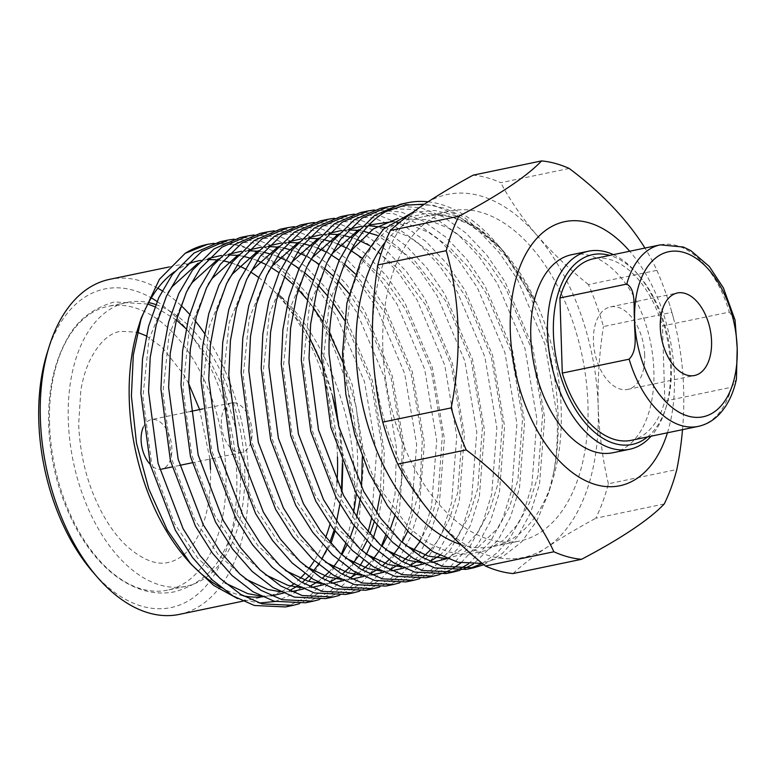 <?xml version="1.0" encoding="UTF-8"?>
<svg xmlns="http://www.w3.org/2000/svg" width="776" height="776" viewBox="0 0 776 776"><rect width="100%" height="100%" fill="white"/><g stroke="black" fill="none" stroke-linecap="round" stroke-linejoin="round"><path stroke-width="0.58" stroke-dasharray="3.88 2.91" d="M613.37 254.635A101.152 59.316 -101.8 0 1 636.873 273.171A101.152 59.316 -101.8 0 1 670.58 367.048A101.152 59.316 -101.8 0 1 665.294 409.815A101.152 59.316 -101.8 0 1 651.132 436.19M612.933 452.738A101.152 59.316 78.2 0 0 653.867 370.521A101.152 59.316 78.2 0 0 571.737 254.683M647.504 436.946A96.932 56.842 78.2 0 0 666.293 406.634A96.932 56.842 78.2 0 0 671.356 365.651A96.932 56.842 78.2 0 0 639.055 275.693A96.932 56.842 78.2 0 0 609.732 255.391M644.71 355.156A42.147 24.716 78.2 0 0 610.489 306.889A42.147 24.716 78.2 0 0 593.436 341.149A42.147 24.716 78.2 0 0 627.658 389.416A42.147 24.716 78.2 0 0 644.71 355.156M143.269 427.217A25.288 14.831 -101.8 0 1 151.339 419.612A25.288 14.831 -101.8 0 1 171.874 448.567A25.288 14.831 -101.8 0 1 161.641 469.121A25.288 14.831 -101.8 0 1 150.243 464.417M221.325 423.483A25.288 14.831 -101.8 0 1 231.558 402.928A25.288 14.831 -101.8 0 1 252.093 431.883A25.288 14.831 -101.8 0 1 241.86 452.437A25.288 14.831 -101.8 0 1 221.325 423.483M49.567 424.162A144.976 85.011 -101.8 0 1 108.252 306.316A144.976 85.011 -101.8 0 1 225.971 472.361A144.976 85.011 -101.8 0 1 167.296 590.206A144.976 85.011 -101.8 0 1 49.567 424.162M155.782 304.561A144.976 85.011 -101.8 0 1 244.692 468.462A144.976 85.011 -101.8 0 1 186.017 586.307A144.976 85.011 -101.8 0 1 68.288 420.272A144.976 85.011 -101.8 0 1 126.963 302.427A144.976 85.011 -101.8 0 1 148.623 302.591M157.072 301.466A162.679 95.39 -101.8 0 1 236.748 475.3A162.679 95.39 -101.8 0 1 93.013 572.203M179.304 614.398A171.108 100.337 78.2 0 0 248.553 475.31A171.108 100.337 78.2 0 0 204.505 333.408M337.007 482.352A171.108 100.337 -101.8 0 1 329.984 524.227M325.658 537.448A171.108 100.337 -101.8 0 1 314.28 560.728M308.877 568.536A171.108 100.337 -101.8 0 1 304.735 573.58M300.128 578.411A171.108 100.337 -101.8 0 1 293.832 583.862M290.796 586.084A171.108 100.337 -101.8 0 1 280.728 591.807M280.66 591.836A171.108 100.337 -101.8 0 1 268.205 595.9A171.108 100.337 -101.8 0 1 262.414 596.812M243.179 595.822A171.108 100.337 -101.8 0 1 221.024 587.587M188.587 561.339A171.108 100.337 -101.8 0 1 186.288 558.749M237.553 598.568L259.271 603.02M275.073 601.497L292.717 594.241L308.47 581.292M311.302 578.101L330.906 543.627M335.038 531.104L341.964 492.391M342.808 464.562L342.517 456.821C339.694 395.663 314.202 330.43 278.303 293.832C317.665 328.781 346.94 394.606 353.08 456.831C355.146 476.881 355.156 496.106 353.109 514.527A185.435 108.737 78.2 0 0 353.546 512.257M356.271 493.507A185.435 108.737 78.2 0 0 357.542 456.831A185.435 108.737 78.2 0 0 207.308 244.391M460.74 544.51A168.586 98.853 78.2 0 0 492.973 546.566A168.586 98.853 78.2 0 0 552.386 480.819A168.586 98.853 78.2 0 0 561.203 409.544A168.586 98.853 78.2 0 0 505.011 253.083A168.586 98.853 78.2 0 0 424.307 216.475A168.586 98.853 78.2 0 0 385.235 242.16M428.022 201.809A185.435 108.737 -101.8 0 1 496.281 243.014A185.435 108.737 -101.8 0 1 558.09 415.121A185.435 108.737 -101.8 0 1 553.657 472.817L548.477 493.255L536.973 520.55L521.637 541.91L503.178 556.402L482.303 563.444M382.82 347.939A168.586 98.853 78.2 0 0 519.707 541.008A168.586 98.853 78.2 0 0 587.936 403.976A168.586 98.853 78.2 0 0 451.05 210.907A168.586 98.853 78.2 0 0 382.82 347.939M394.392 205.776L421.174 207.852L443.688 217.076L466.027 233.11L486.891 255.207L505.118 281.93L532.656 346.833L544.674 417.915L539.504 484.302L530.59 512.742L518.135 535.847L502.46 553.385L483.865 564.724M466.007 569.4L469.829 568.468M482.332 563.463L497.464 552.58L510.433 537.448L522.888 514.342L531.803 485.902L536.963 419.515L524.954 348.443L497.406 283.531L479.19 256.808L458.325 234.711L435.986 218.677L413.472 209.452L380.453 208.375M374.333 209.947L401.114 212.023L423.628 221.247L445.977 237.281L466.832 259.378L485.058 286.101L512.606 351.004L524.615 422.086L519.445 488.473L510.54 516.913L498.085 540.018L473.409 564.074M463.505 569.021L459.761 570.36M445.948 573.571L449.779 572.639M455.793 570.622L459.479 569.031M468.481 563.89L490.383 541.619L502.829 518.513L511.743 490.073L516.913 423.686L504.904 352.614L477.356 287.702L459.13 260.978L438.275 238.882L415.926 222.848L393.413 213.623L360.394 212.546M354.283 214.118L381.065 216.194L403.578 225.418L425.927 241.452L446.782 263.549L465.008 290.272L492.556 355.175L504.565 426.257L499.395 492.644L490.48 521.084L478.035 544.189L460.954 562.881M452.932 568.507L449.333 570.515M443.445 573.192L439.711 574.531M425.898 577.742L450.206 566.81L470.324 545.79L482.779 522.684L491.693 494.244L496.853 427.857L484.845 356.785L457.297 291.873L439.08 265.149L418.215 243.053L395.876 227.019L373.363 217.794L340.344 216.717M334.223 218.289L361.015 220.365L383.519 229.589L405.867 245.623L426.722 267.72L444.949 294.444L472.497 359.346L484.505 430.428L479.345 496.815L470.431 525.255L457.976 548.36L440.525 567.353L419.651 578.702M405.838 581.913L430.156 570.981L450.274 549.961L462.729 526.856L471.633 498.415L476.803 432.028L464.795 360.956L437.247 296.044L419.021 269.32L398.166 247.224L375.817 231.19L353.303 221.965L320.284 220.888M314.173 222.46L340.955 224.536L363.469 233.76L385.817 249.794L406.673 271.891L424.899 298.615L452.447 363.527L464.455 434.599L459.285 500.986L450.371 529.426L437.926 552.531L420.476 571.524L399.601 582.873M385.788 586.084L410.097 575.152L430.214 554.132L442.669 531.027L451.584 502.586L456.754 436.199L444.735 365.127L417.197 300.215L398.971 273.491L378.106 251.395L355.767 235.37L333.253 226.136L300.234 225.059M294.123 226.631L320.905 228.707L343.419 237.931L365.758 253.965L386.623 276.062L404.839 302.785L432.387 367.698L444.396 438.77L439.235 505.157L430.321 533.597L417.866 556.702L400.416 575.695L379.542 587.044M365.729 590.255L390.047 579.323L410.165 558.303L422.619 535.197L431.524 506.757L436.694 440.37L424.685 369.298L397.137 304.386L378.911 277.662L358.056 255.566L335.707 239.541L313.194 230.307L280.185 229.23M274.064 230.802L300.845 232.878L323.359 242.102L345.708 258.136L366.563 280.233L384.789 306.957L412.337 371.869L424.346 442.941L419.176 509.328L410.271 537.768L397.816 560.873L380.366 579.866L359.492 591.215M345.679 594.426L369.997 583.494L390.115 562.474L402.56 539.368L411.474 510.928L416.644 444.541L404.635 373.469L377.087 308.557L358.861 281.834L338.006 259.737L315.657 243.713L293.144 234.478L260.125 233.401M254.014 234.973L280.796 237.049L303.309 246.273L325.648 262.307L346.513 284.404L364.73 311.127L392.278 376.04L404.286 447.112L399.126 513.499L390.212 541.939L377.757 565.044L360.316 584.037L339.432 595.386M325.629 598.597L349.937 587.674L370.055 566.645L381.462 545.984M385.682 535.265L395.013 494.302L396.584 448.712L384.576 377.64L357.028 312.728L339.267 286.587L318.965 264.82M233.954 239.144L260.736 241.22L283.25 250.444L305.599 266.478L326.454 288.575L344.68 315.298L372.228 380.211L384.236 451.283L383.451 489.675L377.175 525.362M373.324 537.826L370.734 544.703M366.398 554.384L363.449 559.981M359.996 565.772L355.524 572.242M354.011 574.23L337.987 589.954L319.382 599.557M305.569 602.768L329.887 591.846L350.005 570.816L368.076 531.89M371.636 518.058L376.535 452.883L364.526 381.811L336.978 316.899L319.208 290.757L298.905 268.991M213.904 243.315L240.686 245.391L263.2 254.615L285.539 270.649L306.404 292.746L324.63 319.47L352.168 384.382L364.186 455.454L359.016 521.841L350.102 550.281L337.647 573.386L320.207 592.379L299.332 603.728M285.519 606.939L309.828 596.017L329.945 574.987L341.353 554.326M345.572 543.607L353.109 514.527M553.657 472.817C556.887 454.426 558.002 435.268 557.023 415.344L545.014 344.272L517.466 279.36L499.24 252.636L478.385 230.54L456.036 214.506L433.522 205.281L400.503 204.204M315.657 261.929L294.414 247.224L273.094 238.649L240.075 237.572M295.598 266.1L274.365 251.395L253.034 242.83L220.015 241.743M664.207 503.993L595.774 518.232A202.293 118.621 78.2 0 0 608.384 483.778L676.817 469.538M513.052 573.561C521.637 565.5 532.86 556.819 546.692 547.497C560.805 538.127 577.169 528.369 595.774 518.232M682.511 429.661A284.967 221.141 105.3 0 0 673.452 318.024A284.967 221.141 105.3 0 0 671.88 312.34L603.447 326.57A202.293 118.621 78.2 0 0 588.431 284.569L656.865 270.339A284.967 167.868 20.1 0 0 644.924 248.068M608.384 483.778C602.564 458.975 599.169 433.309 598.199 406.779C597.501 380.191 599.247 353.458 603.447 326.57M569.196 168.46L500.762 182.7A202.293 118.621 78.2 0 0 473.147 175.153M588.431 284.569C569.012 268.865 551.833 252.423 536.876 235.244C522.209 217.998 510.172 200.489 500.762 182.7M536.876 235.244A185.435 108.737 -101.8 0 1 598.199 406.779A185.435 108.737 -101.8 0 1 546.692 547.497A185.435 108.737 -101.8 0 1 433.871 516.68A185.435 108.737 -101.8 0 1 372.558 345.136A185.435 108.737 -101.8 0 1 424.065 204.418A185.435 108.737 -101.8 0 1 536.876 235.244M195.232 320.925A171.108 100.337 78.2 0 0 189.664 314.396M180.992 305.492A171.108 100.337 78.2 0 0 162.155 290.787M157.838 288.235A171.108 100.337 78.2 0 0 109.61 279.35M138.215 327.598A171.108 100.337 -101.8 0 1 139.758 322.932M174.387 271.775A171.108 100.337 -101.8 0 1 186.822 264.587M200.625 260.455A171.108 100.337 -101.8 0 1 207.541 259.688M217.348 259.97A171.108 100.337 -101.8 0 1 223.003 260.823M231.665 263.083A171.108 100.337 -101.8 0 1 236.922 265.014M245.245 268.923A171.108 100.337 -101.8 0 1 250.405 271.881M258.709 277.536A171.108 100.337 -101.8 0 1 337.463 456.821M47.307 352.44A162.679 95.39 -101.8 0 1 151.301 297.897M671.88 312.34A202.293 118.621 78.2 0 0 666.468 295.016A202.293 118.621 78.2 0 0 656.865 270.339M412.512 212.478L434.88 210.451L458.121 216.329L481.13 229.909L502.761 250.473L535.43 302.262L501.364 248.873L463.951 217.067L444.26 208.143L424.472 204.146M535.43 302.262L525.827 284.161L508.891 259.388L489.501 238.911L468.733 224.051L447.81 215.505L427.091 213.264L406.925 217.561L388.524 228.328L372.878 244.779L360.151 266.449L350.645 293.085L343.438 355.146L352.159 421.552L375.293 482.245L409.117 528.01L428.594 543.142L448.295 551.94L467.802 554.433L486.678 550.407L503.789 539.902L518.222 523.703L529.727 502.285L537.943 475.93L542.637 414.384L531.414 348.502L505.777 288.332L488.831 263.559L469.451 243.082L448.683 228.222L427.76 219.676L397.845 218.541M348.637 255.003L329.47 301.689L323.388 359.317L332.109 425.723L355.233 486.416L378.426 520.88L405.596 545.45M446.646 558.633L474.98 550.397L498.163 527.874L509.667 506.456L517.883 480.101L522.587 418.555L511.355 352.673L485.727 292.504L468.782 267.73L449.391 247.253L428.624 232.393L407.71 223.847L392.899 221.596M369.201 225.021L358.57 229.793M328.578 259.174L309.411 305.86L303.329 363.488L312.049 429.894L335.183 490.587L358.376 525.051L385.546 549.621M421.193 562.648L431.931 562.464M446.753 558.681L463.767 548.176L478.113 532.045L489.617 510.627L497.833 484.272L502.528 422.726L491.305 356.844L465.668 296.675L448.722 271.901L429.341 251.424L408.574 236.564L385.323 227.455M368.542 225.719L361.897 226.214M349.151 229.192L338.52 233.964M308.528 263.345L289.361 310.031L283.279 367.659L291.999 434.065L315.124 494.758L338.317 529.222L365.486 553.792M401.144 566.82L411.881 566.635M423.88 563.909L429.788 561.475M439.74 555.5L458.063 536.216L469.558 514.798L477.774 488.443L482.478 426.907L471.245 361.015L445.618 300.845L414.006 259.941L377.378 235.409M363.663 231.287L358.066 230.375M348.482 229.89L341.847 230.385M329.102 233.363L318.47 238.135M288.478 267.516L269.301 314.202L263.229 371.83L271.949 438.236L295.074 498.929L318.267 533.393L345.436 557.963M381.084 570.99L391.822 570.806M403.83 568.08L409.738 565.646M417.876 560.951L422.416 557.556M430.321 550.068L438.003 540.387L449.508 518.969L457.724 492.615L462.418 431.078L451.195 365.186L425.558 305.017L399.679 269.912L369.57 245.536M357.474 239.648L352.226 237.737M343.603 235.458L338.016 234.546M328.432 234.061L321.798 234.556M309.042 237.534L298.411 242.306M268.418 271.687L249.251 318.373L243.169 376.001L251.89 442.407L275.014 503.1L298.207 537.564L325.386 562.134M361.034 575.162L371.772 574.977M383.771 572.252L389.688 569.817M397.826 565.122L402.356 561.727M409.02 555.567L412.88 551.251M419.564 542.143L430.389 520.822L438.062 494.972L442.368 435.249L431.146 369.357L405.509 309.188L385.371 280.534L362.111 258.127M350.936 250.541L345.756 247.651M337.424 243.819L332.167 241.908M323.553 239.629L317.956 238.717M308.373 238.232L301.738 238.727M288.992 241.705L278.361 246.477M248.369 275.858L229.201 322.544L223.119 380.172L231.84 446.578L254.965 507.271L278.157 541.735L305.327 566.305M340.974 579.332L351.712 579.148M363.721 576.423L369.628 573.997M377.776 569.293L382.306 565.898M388.97 559.738L392.821 555.422M398.621 547.672L402.007 542.269M407.73 531.162L419.923 488.764L422.319 439.42L411.086 373.528L385.449 313.358L355.185 273.763M344.476 264.199L339.219 260.193M330.877 254.712L325.697 251.822M317.374 247.99L312.117 246.079M303.494 243.8L297.906 242.888M288.323 242.403L281.688 242.898M268.933 245.876L258.301 250.658M228.309 280.029L209.142 326.715L203.06 384.343L211.78 450.749L234.915 511.442L258.098 545.916L285.277 570.476M320.925 583.503L331.662 583.319M343.661 580.593L349.578 578.168M357.717 573.464L362.246 570.069M368.91 563.909L372.771 559.593M378.562 551.843L381.957 546.44M387.04 536.711L389.998 529.892M394.761 516.03L401.376 481.314L402.259 443.591L391.036 377.699L365.399 317.53L349.055 293.512M338.423 281.281L332.982 275.849M324.426 268.37L319.169 264.364M310.827 258.883L305.647 255.993M297.315 252.161L292.067 250.25M283.444 247.971L277.847 247.059M268.263 246.574L261.628 247.069M248.883 250.047L238.251 254.829M208.259 284.2L189.092 330.886L183.01 388.514L191.73 454.92L214.855 515.613L238.048 550.087L265.217 574.657M300.865 587.674L311.613 587.49M323.611 584.764L329.519 582.34M337.667 577.635L342.197 574.24M348.86 568.08L352.711 563.764M358.512 556.014L361.897 550.611M366.99 540.891L369.939 534.063M374.284 521.627L376.709 512.723M380.24 494.312L382.209 447.762L370.976 381.87L344.253 319.858M333.176 303.154L327.356 295.637M318.373 285.452L312.922 280.02M304.367 272.541L299.109 268.535M290.777 263.054L285.587 260.164M277.265 256.332L272.007 254.421M263.384 252.142L257.797 251.23M248.213 250.745L241.578 251.24M228.823 254.218L218.192 259M188.199 288.371L169.032 335.057L162.95 392.685L171.671 459.091L194.805 519.784L217.998 554.258L245.167 578.828M280.815 591.846L291.553 591.661M303.552 588.935L309.469 586.51M317.607 581.806L322.137 578.411M328.801 572.252L332.661 567.935M338.452 560.185L341.847 554.782M346.93 545.062L349.889 538.234M354.225 525.798L356.65 516.894M359.957 500.045L361.5 487.221M362.353 456.938L356.155 406.702L342.72 361.985M329.528 333.408L322.932 321.943M313.126 307.325L307.306 299.808M298.314 289.623L292.872 284.191M284.317 276.712L279.059 272.706M270.717 267.225L265.537 264.335M257.205 260.503L251.957 258.592M243.334 256.313L237.747 255.401M228.154 254.916L221.519 255.411M208.773 258.389L198.142 263.171M168.149 292.542L148.982 339.228L142.9 396.856L151.621 463.262L174.745 523.955L197.938 558.429L225.108 582.999M260.765 596.017L271.503 595.832M283.502 593.106L289.409 590.682M297.557 585.977L302.087 582.582M308.751 576.423L312.612 572.106M318.402 564.356L321.788 558.953M326.88 549.233L329.829 542.405M334.175 529.969L336.6 521.065M339.898 504.216L341.45 491.392M342.361 463.447L339.403 429.031M332.652 396.555L321.565 363.401M309.469 337.579L305.24 330.043L278.303 293.832M667.438 432.795A134.869 79.084 78.2 0 0 629.675 251.24M735.037 320.032L729.333 312.097L662.491 325.998A92.722 54.368 78.2 0 0 593.504 258.767M631.266 440.322A92.722 54.368 78.2 0 0 664.848 401.105L731.7 387.195L736.424 379.163M664.848 401.105L662.491 325.998M660.357 244.857A92.722 54.368 -101.8 0 1 729.333 312.097M731.7 387.195A92.722 54.368 -101.8 0 1 698.119 426.412M666.293 406.634L665.294 409.815M610.489 306.889L677.341 292.988M231.558 402.928L202.759 408.913M190.401 411.484L151.339 419.612M126.963 302.427L108.252 306.316M552.386 480.819L548.477 493.255M492.973 546.566L519.707 541.008M242.81 601.187L268.205 595.9M169.158 266.963L198.52 260.852M424.307 216.475L451.05 210.907M505.011 253.083L502.761 250.483M501.364 248.873L496.281 243.014M186.017 586.307L167.296 590.206M241.86 452.437L192.108 462.787M179.76 465.357L172.059 466.958M673.452 318.024A339.985 339.985 0 0 0 666.468 295.016M627.658 389.416L694.501 375.506M639.055 275.693L636.873 273.171M147.847 304.066L114.45 301.932C92.034 308.315 75.912 321.283 66.115 340.848C53.544 364.254 47.734 392.365 48.675 425.209C50.052 461.012 58.675 494.331 74.525 525.148C81.499 538.418 89.492 550.068 98.503 560.097C111.657 574.715 126.119 584.629 141.921 589.808C152.94 593.3 163.872 593.95 174.736 591.758C197.153 585.376 213.264 572.397 223.071 552.832C235.632 529.436 241.443 501.315 240.511 468.481L235.846 428.905L224.652 390.619L207.726 356.417L186.114 328.781M176.462 320.051L154.919 306.762M210.519 469.422C211.101 494.225 207.541 515.167 199.849 532.249C192.041 549.262 181.632 559.302 168.625 562.377C156.674 565.365 142.833 560.039 127.089 546.401C119.417 539.291 112.268 530.27 105.662 519.319C89.182 491.111 80.19 459.431 78.667 424.268L80.84 390.241C82.663 379.648 85.389 370.259 89.036 362.072C98.018 343.574 108.524 333.321 120.561 331.313L137.352 332.225M209.918 459.082L199.616 409.573M188.684 383.645L183.524 374.371L162.087 347.279L146.276 335.872"/><path stroke-width="1.16" d="M651.132 436.19A101.152 59.316 -101.8 0 1 629.646 449.265A101.152 59.316 -101.8 0 1 547.507 333.428A101.152 59.316 -101.8 0 1 588.45 251.211A101.152 59.316 -101.8 0 1 613.37 254.635M588.45 251.211L571.737 254.683A101.152 59.316 78.2 0 0 530.794 336.9A101.152 59.316 78.2 0 0 612.933 452.738L629.646 449.265M609.732 255.391A96.932 56.842 78.2 0 0 553.414 333.428A96.932 56.842 78.2 0 0 587.131 424.986A96.932 56.842 78.2 0 0 647.504 436.946M711.563 341.256A42.147 24.716 78.2 0 0 677.341 292.988A42.147 24.716 78.2 0 0 660.279 327.239A42.147 24.716 78.2 0 0 694.501 375.506A42.147 24.716 78.2 0 0 711.563 341.256M644.924 248.068A284.967 167.868 20.1 0 0 569.196 168.46A202.293 118.621 78.2 0 0 555.344 163.445A202.293 118.621 78.2 0 0 541.58 160.913A284.967 53.272 -19.7 0 1 458.849 216.242A202.293 118.621 78.2 0 0 446.239 250.696A284.967 221.141 -74.7 0 1 451.186 407.895A202.293 118.621 78.2 0 0 466.192 449.905A284.967 167.868 -159.9 0 1 553.86 551.775A202.293 118.621 78.2 0 0 567.712 556.79A202.293 118.621 78.2 0 0 581.486 559.321A284.967 53.272 160.3 0 0 664.207 503.993A202.293 118.621 78.2 0 0 676.817 469.538A284.967 221.141 105.3 0 0 682.511 429.661M629.675 251.24A134.869 79.084 78.2 0 0 588.208 222.596A134.869 79.084 78.2 0 0 510.288 331.294A134.869 79.084 78.2 0 0 596.453 484.825A134.869 79.084 78.2 0 0 667.438 432.795M150.243 464.417A25.288 14.831 -101.8 0 1 141.106 440.167A25.288 14.831 -101.8 0 1 143.269 427.217M148.623 302.591A144.976 85.011 -101.8 0 1 155.782 304.561M97.388 577.237L93.013 572.203A162.679 95.39 -101.8 0 1 38.8 421.222A162.679 95.39 -101.8 0 1 47.307 352.44L49.305 346.086A171.108 100.337 78.2 0 0 40.352 418.429A171.108 100.337 78.2 0 0 97.388 577.237A171.108 100.337 78.2 0 0 179.304 614.398L242.81 601.187M337.463 456.821A171.108 100.337 -101.8 0 1 337.007 482.352M329.984 524.227A171.108 100.337 -101.8 0 1 325.658 537.448M314.28 560.728A171.108 100.337 -101.8 0 1 308.877 568.536M304.735 573.58A171.108 100.337 -101.8 0 1 300.128 578.411M293.832 583.862A171.108 100.337 -101.8 0 1 290.796 586.084M262.414 596.812A171.108 100.337 -101.8 0 1 243.179 595.822M221.024 587.587A171.108 100.337 -101.8 0 1 188.587 561.339M190.925 564.084L186.288 558.749A171.108 100.337 -101.8 0 1 129.262 399.941A171.108 100.337 -101.8 0 1 138.215 327.598L141.251 317.927L133.307 355.049L131.406 396.09L136.498 443.164L148.749 488.831L167.306 530.076L190.925 564.084L213.652 585.385L237.553 598.568M259.271 603.02L275.073 601.497M308.47 581.292L311.302 578.101M330.906 543.627L335.038 531.104M341.964 492.391L342.808 464.562M353.546 512.257A185.435 108.737 78.2 0 0 356.271 493.507M385.235 242.16A168.586 98.853 78.2 0 0 356.077 353.507A168.586 98.853 78.2 0 0 460.74 544.51M482.303 563.444L458.015 562.251L433.192 551.862L409.243 532.705L387.505 505.903L368.998 472.691L354.845 434.793L345.863 394.412L342.488 353.487L346.92 303.057L361.044 260.251L383.557 229.056L412.512 212.478M483.865 564.724L473.709 567.799L442.533 566.335L421.232 556.858L400.183 540.552L380.609 518.193L363.605 491.218L338.559 425.781L329.063 354.186C327.753 289.923 350.335 232.189 385.643 211.664A185.435 108.737 -101.8 0 1 407.507 202.749A185.435 108.737 -101.8 0 1 428.022 201.809M407.507 202.749L400.503 204.204L374.565 215.466L352.905 236.816L339.228 260.173L329.034 288.885L323 321.41L321.361 355.786L330.857 427.382L355.903 492.818L372.907 519.794L392.472 542.152L413.53 558.458L434.832 567.935L466.007 569.4L473.709 567.799M469.829 568.468L482.332 563.463M473.409 564.074L463.505 569.021M459.761 570.36L453.65 571.97L422.474 570.505L401.182 561.029L380.124 544.723L360.559 522.364L343.555 495.389L318.509 429.952L309.003 358.357L310.642 323.98L316.676 291.456L326.88 262.744L340.548 239.386L362.217 218.037L388.155 206.775L394.392 205.776M388.155 206.775L380.453 208.375L354.506 219.637L332.846 240.987L319.178 264.344L308.974 293.056L302.941 325.58L301.301 359.957L310.807 431.563L335.843 496.989L352.857 523.965L372.422 546.333L393.48 562.629L414.772 572.106L445.948 573.571L453.659 571.97M449.779 572.639L455.793 570.622M459.479 569.031L468.481 563.89M460.954 562.881L452.932 568.507M449.333 570.515L443.445 573.192M439.711 574.531L433.6 576.141L402.424 574.677L381.123 565.2L360.074 548.894L340.499 526.535L323.495 499.56L298.459 434.123L288.953 362.528L290.593 328.151L296.626 295.627L306.83 266.915L320.498 243.557L342.158 222.208L368.105 210.946L374.333 209.947M368.105 210.946L360.394 212.546L334.456 223.808L312.796 245.158L299.129 268.515L288.924 297.227L282.891 329.751L281.251 364.128L290.748 435.734L315.793 501.16L332.797 528.136L352.372 550.504L373.421 566.8L394.722 576.277L425.898 577.742L433.6 576.141M419.651 578.702L413.55 580.312L382.364 578.847L361.073 569.371L340.014 553.065L320.449 530.706L303.445 503.731L278.4 438.295L268.903 366.699L270.543 332.322L276.576 299.798L286.771 271.086L300.438 247.728L322.108 226.379L348.046 215.117L354.283 214.118M348.046 215.117L340.344 216.717L314.396 227.989L292.736 249.329L279.069 272.686L268.865 301.398L262.831 333.923L261.192 368.299L270.698 439.905L295.734 505.331L312.747 532.307L332.312 554.675L353.371 570.971L374.662 580.448L405.838 581.913L413.55 580.312M399.601 582.873L393.49 584.483L362.314 583.018L341.013 573.542L319.964 557.236L300.399 534.877L283.385 507.902L258.35 442.465L248.844 370.87L250.483 336.493L256.517 303.969L266.721 275.257L280.388 251.899L302.048 230.55L327.996 219.288L334.223 218.289M327.996 219.288L320.284 220.888L294.346 232.16L272.686 253.5L259.019 276.857L248.815 305.569L242.781 338.094L241.142 372.47L250.638 444.076L275.684 509.502L292.688 536.478L312.262 558.846L333.311 575.142L354.613 584.619L385.788 586.084L393.49 584.483M379.542 587.044L373.44 588.654L342.264 587.189L320.963 577.713L299.905 561.407L280.34 539.048L263.336 512.073L238.29 446.636L228.794 375.041L230.433 340.664L236.467 308.14L246.661 279.428L260.338 256.07L281.998 234.721L307.936 223.459L314.173 222.46M307.936 223.459L300.234 225.059L274.297 236.331L252.627 257.671L238.959 281.028L228.755 309.74L222.722 342.264L221.082 376.641L230.588 448.247L255.634 513.673L272.638 540.649L292.203 563.017L313.261 579.313L334.553 588.79L365.729 590.255L373.44 588.654M359.492 591.215L353.381 592.825L322.205 591.361L300.913 581.884L279.855 565.578L260.29 543.219L243.276 516.244L218.24 450.808L208.734 379.212L210.374 344.835L216.407 312.311L226.611 283.599L240.279 260.241L261.939 238.892L287.886 227.63L294.123 226.631M287.886 227.63L280.185 229.23L254.237 240.502L232.577 261.842L218.91 285.199L208.705 313.911L202.672 346.435L201.032 380.812L210.538 452.418L235.574 517.844L252.578 544.82L272.153 567.188L293.202 583.484L314.503 592.961L345.679 594.426L353.381 592.825M339.432 595.386L333.331 596.996L302.155 595.532L280.854 586.055L259.805 569.749L240.23 547.39L223.226 520.415L198.181 454.978L188.684 383.383L190.324 349.006L196.357 316.482L206.561 287.77L220.229 264.412L241.889 243.063L267.827 231.801L274.064 230.802M267.827 231.801L260.125 233.401L234.187 244.673L212.517 266.013L198.85 289.37L188.655 318.082L182.622 350.606L180.983 384.983L190.479 456.589L215.524 522.015L232.528 548.991L252.093 571.359L273.152 587.655L294.444 597.132L325.629 598.597L333.331 596.996M381.462 545.984L385.682 535.265M377.175 525.362L373.324 537.826M370.734 544.703L366.398 554.384M363.449 559.981L359.996 565.772M355.524 572.242L354.011 574.23M319.382 599.557L313.271 601.167L282.095 599.702L260.804 590.226L239.745 573.93L220.18 551.561L203.166 524.586L178.131 459.159L168.625 387.554L170.264 353.177L176.297 320.653L186.502 291.941L200.169 268.583L221.829 247.234L247.777 235.972L254.014 234.973M247.777 235.972L240.075 237.572L214.127 248.844L192.467 270.184L178.8 293.541L168.596 322.253L162.562 354.777L160.923 389.154L170.429 460.76L195.465 526.186L212.478 553.162L232.043 575.53L253.092 591.826L274.394 601.303L305.569 602.768L313.271 601.167M368.076 531.89L371.636 518.058M299.332 603.728L293.221 605.338L262.045 603.873L240.744 594.397L219.695 578.101L200.121 555.732L183.117 528.757L158.081 463.33L148.575 391.725L150.214 357.348L156.248 324.824L166.452 296.112L180.119 272.754L201.779 251.405L227.727 240.143L233.954 239.144M227.717 240.143L220.015 241.743L194.078 253.015L172.417 274.355L158.74 297.712L148.546 326.424L142.512 358.949L140.873 393.325L150.369 464.931L175.415 530.357L192.419 557.333L211.984 579.701L233.042 595.997L254.344 605.474L285.519 606.939L293.221 605.338M341.353 554.326L345.572 543.607M318.965 264.82L315.657 261.929M298.905 268.991L295.598 266.1M207.308 244.391A185.435 108.737 78.2 0 0 206.969 244.459A185.435 108.737 78.2 0 0 185.105 253.374L207.667 244.314L213.904 243.315M451.186 407.895L382.752 422.134A202.293 118.621 78.2 0 0 397.758 464.135L466.192 449.905M458.849 216.242L390.415 230.472A202.293 118.621 78.2 0 0 377.805 264.936L446.239 250.696M377.805 264.936C373.615 291.815 371.869 318.548 372.558 345.136C373.537 371.665 376.932 397.331 382.752 422.134M553.86 551.775L485.427 566.014A202.293 118.621 78.2 0 0 513.052 573.561L581.486 559.321M397.758 464.135C407.167 481.925 419.205 499.434 433.871 516.68C448.829 533.859 466.007 550.31 485.427 566.014M390.415 230.472C399.01 222.421 410.223 213.739 424.065 204.418C438.178 195.038 454.542 185.289 473.147 175.153L541.58 160.913M204.505 333.408A171.108 100.337 78.2 0 0 195.232 320.925M189.664 314.396A171.108 100.337 78.2 0 0 180.992 305.492M162.155 290.787A171.108 100.337 78.2 0 0 157.838 288.235M169.158 266.963L109.61 279.35A171.108 100.337 78.2 0 0 49.305 346.086M139.758 322.932A171.108 100.337 -101.8 0 1 174.387 271.775M186.822 264.587A171.108 100.337 -101.8 0 1 198.52 260.852A171.108 100.337 -101.8 0 1 200.625 260.455M207.541 259.688A171.108 100.337 -101.8 0 1 217.348 259.97M223.003 260.823A171.108 100.337 -101.8 0 1 231.665 263.083M236.922 265.014A171.108 100.337 -101.8 0 1 245.245 268.923M250.405 271.881A171.108 100.337 -101.8 0 1 258.709 277.536M151.301 297.897A162.679 95.39 -101.8 0 1 157.072 301.466M424.472 204.146L404.597 205.242L385.643 211.664M185.105 253.374L159.419 279.282L141.251 317.927M397.845 218.541L373.305 228.92L352.818 248.96L348.637 255.003M405.596 545.45L428.236 556.111L446.646 558.633M392.899 221.596L369.201 225.021M358.57 229.793L332.768 253.131L328.578 259.174M385.546 549.621L408.186 560.282L421.193 562.648M431.931 562.464L446.753 558.681M385.323 227.455L368.542 225.719M361.897 226.214L349.151 229.192M338.52 233.964L312.709 257.302L308.528 263.345M365.486 553.792L388.136 564.453L401.144 566.82M411.881 566.635L423.88 563.909M429.788 561.475L439.74 555.5M377.378 235.409L363.663 231.287M358.066 230.375L348.482 229.89M341.847 230.385L329.102 233.363M318.47 238.135L292.659 261.473L288.478 267.516M345.436 557.963L368.076 568.624L381.084 570.99M391.822 570.806L403.83 568.08M409.738 565.646L417.876 560.951M422.416 557.556L430.321 550.068M369.57 245.536L357.474 239.648M352.226 237.737L343.603 235.458M338.016 234.546L328.432 234.061M321.798 234.556L309.042 237.534M298.411 242.306L272.599 265.644L268.418 271.687M325.386 562.134L348.026 572.795L361.034 575.162M371.772 574.977L383.771 572.252M389.688 569.817L397.826 565.122M402.356 561.727L409.02 555.567M412.88 551.251L419.564 542.143M362.111 258.127L350.936 250.541M345.756 247.651L337.424 243.819M332.167 241.908L323.553 239.629M317.956 238.717L308.373 238.232M301.738 238.727L288.992 241.705M278.361 246.477L252.549 269.815L248.369 275.858M305.327 566.305L327.967 576.966L340.974 579.332M351.712 579.148L363.721 576.423M369.628 573.997L377.776 569.293M382.306 565.898L388.97 559.738M392.821 555.422L398.621 547.672M402.007 542.269L407.73 531.162M355.185 273.763L344.476 264.199M339.219 260.193L330.877 254.712M325.697 251.822L317.374 247.99M312.117 246.079L303.494 243.8M297.906 242.888L288.323 242.403M281.688 242.898L268.933 245.876M258.301 250.658L232.49 273.986L228.309 280.029M285.277 570.476L307.917 581.137L320.925 583.503M331.662 583.319L343.661 580.593M349.578 578.168L357.717 573.464M362.246 570.069L368.91 563.909M372.771 559.593L378.562 551.843M381.957 546.44L387.04 536.711M389.998 529.892L394.761 516.03M349.055 293.512L338.423 281.281M332.982 275.849L324.426 268.37M319.169 264.364L310.827 258.883M305.647 255.993L297.315 252.161M292.067 250.25L283.444 247.971M277.847 247.059L268.263 246.574M261.628 247.069L248.883 250.047M238.251 254.829L212.44 278.157L208.259 284.2M265.217 574.657L287.857 585.308L300.865 587.674M311.613 587.49L323.611 584.764M329.519 582.34L337.667 577.635M342.197 574.24L348.86 568.08M352.711 563.764L358.512 556.014M361.897 550.611L366.99 540.891M369.939 534.063L374.284 521.627M376.709 512.723L380.24 494.312M344.253 319.858L333.176 303.154M327.356 295.637L318.373 285.452M312.922 280.02L304.367 272.541M299.109 268.535L290.777 263.054M285.587 260.164L277.265 256.332M272.007 254.421L263.384 252.142M257.797 251.23L248.213 250.745M241.578 251.24L228.823 254.218M218.192 259L192.39 282.328L188.199 288.371M245.167 578.828L267.807 589.479L280.815 591.846M291.553 591.661L303.552 588.935M309.469 586.51L317.607 581.806M322.137 578.411L328.801 572.252M332.661 567.935L338.452 560.185M341.847 554.782L346.93 545.062M349.889 538.234L354.225 525.798M356.65 516.894L359.957 500.045M361.5 487.221L362.353 456.938M342.72 361.985L329.528 333.408M322.932 321.943L313.126 307.325M307.306 299.808L298.314 289.623M292.872 284.191L284.317 276.712M279.059 272.706L270.717 267.225M265.537 264.335L257.205 260.503M251.957 258.592L243.334 256.313M237.747 255.401L228.154 254.916M221.519 255.411L208.773 258.389M198.142 263.171L172.33 286.499L168.149 292.542M225.108 582.999L247.748 593.65L260.765 596.017M271.503 595.832L283.502 593.106M289.409 590.682L297.557 585.977M302.087 582.582L308.751 576.423M312.612 572.106L318.402 564.356M321.788 558.953L326.88 549.233M329.829 542.405L334.175 529.969M336.6 521.065L339.898 504.216M341.45 491.392L342.361 463.447M339.403 429.031L332.652 396.555M321.565 363.401L309.469 337.579M626.775 284.074A92.722 54.368 -101.8 0 1 660.357 244.857L593.504 258.767A92.722 54.368 78.2 0 0 559.923 297.974L626.775 284.074C636.679 289.671 633.177 308.285 634.642 320.236C633.914 332.691 638.6 349.394 629.132 359.181L562.29 373.081A92.722 54.368 78.2 0 0 631.266 440.322L698.119 426.412A92.722 54.368 -101.8 0 1 629.132 359.181M698.119 426.412C705.704 424.792 712.446 421.067 718.353 415.247C727.122 406.381 733.145 394.353 736.424 379.163L737.2 348.259L735.037 320.032L723.358 287.828L709.322 266.507L690.873 250.667L683.365 247.04L660.357 244.857M559.923 297.974L562.29 373.081M634.642 320.236A84.293 49.431 78.2 0 0 688.496 416.198A84.293 49.431 78.2 0 0 737.2 348.259A84.293 49.431 78.2 0 0 683.346 252.297A84.293 49.431 78.2 0 0 634.642 320.236M202.759 408.913L190.401 411.484M207.667 244.314L206.969 244.459M192.108 462.787L179.76 465.357M172.059 466.958L161.641 469.121M186.114 328.781L176.462 320.051M154.919 306.762L147.847 304.066M210.519 469.422L209.918 459.082M199.616 409.573L188.684 383.645M146.276 335.872L137.352 332.225"/></g></svg>
